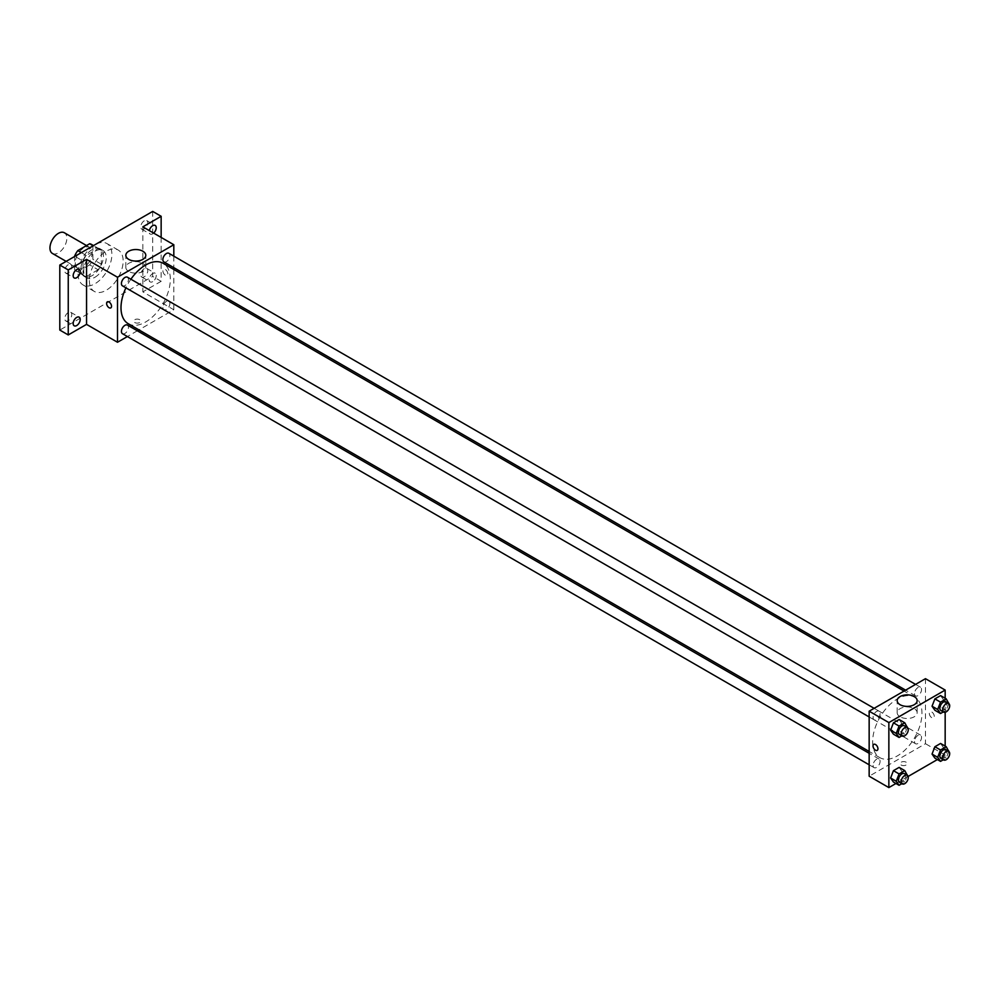 <?xml version="1.0" encoding="UTF-8"?>
<svg xmlns="http://www.w3.org/2000/svg" width="999" height="999" viewBox="0 0 999 999"><rect width="100%" height="100%" fill="white"/><g stroke="black" fill="none" stroke-linecap="round" stroke-linejoin="round"><path stroke-width="0.75" stroke-dasharray="5 3.75" d="M52.423 253.446A11.938 6.893 120 0 0 64.373 246.553A11.938 6.893 120 0 0 64.373 232.767M75.287 262.612A11.938 6.893 120 0 0 77.76 268.082A11.938 6.893 120 0 0 89.698 261.189A11.938 6.893 120 0 0 89.698 247.39A11.938 6.893 120 0 0 80.494 250.587A11.938 6.893 120 0 0 75.287 262.612M92.882 245.617L92.882 259.29A15.41 8.904 120 0 1 89.66 264.885L98.102 269.755A15.41 8.904 120 0 0 101.324 264.173L101.324 250.487L92.882 245.617A15.41 8.904 120 0 0 91.433 244.38M89.66 264.885L77.81 271.716A15.41 8.904 120 0 1 76.024 271.091A15.41 8.904 120 0 1 74.588 269.855L74.588 256.518M98.102 269.755L86.251 276.598L77.81 271.716M74.588 269.855L83.029 274.737L83.029 261.051L74.875 256.343M83.029 274.737A15.41 8.904 120 0 0 84.465 275.961A15.41 8.904 120 0 0 86.251 276.598M101.324 250.487A15.41 8.904 120 0 0 99.888 249.263A15.41 8.904 120 0 0 98.102 248.626L93.169 245.779M83.029 261.051A15.41 8.904 120 0 1 86.251 255.469L98.102 248.626M92.183 275.612A15.922 9.191 -60 0 1 84.216 276.398A15.922 9.191 -60 0 1 84.216 258.017A15.922 9.191 -60 0 1 100.137 248.826A15.922 9.191 -60 0 1 102.585 261.576A15.922 9.191 -60 0 1 92.183 275.612M94.992 277.235A15.922 9.191 120 0 0 105.395 263.212A15.922 9.191 120 0 0 102.959 250.449A15.922 9.191 120 0 0 90.684 254.708A15.922 9.191 120 0 0 83.729 270.741A15.922 9.191 120 0 0 87.025 278.034A15.922 9.191 120 0 0 94.992 277.235M86.251 255.469L81.331 252.622M101.324 264.173L92.882 259.29M78.097 273.988A23.889 13.786 120 0 0 83.054 284.927A23.889 13.786 120 0 0 106.93 271.129A23.889 13.786 120 0 0 106.93 243.556A23.889 13.786 120 0 0 88.524 249.95A23.889 13.786 120 0 0 78.097 273.988M89.361 280.494A23.889 13.786 120 0 0 94.306 291.421A23.889 13.786 120 0 0 118.194 277.635A23.889 13.786 120 0 0 118.194 250.05A23.889 13.786 120 0 0 99.788 256.456A23.889 13.786 120 0 0 89.361 280.494M144.256 220.804A4.983 2.872 120 0 0 141.009 225.2A4.983 2.872 120 0 0 141.771 229.183A4.983 2.872 120 0 0 146.741 226.311A4.983 2.872 120 0 0 146.741 220.567A4.983 2.872 120 0 0 144.256 220.804M68.244 264.698A4.983 2.872 120 0 0 64.997 269.081A4.983 2.872 120 0 0 65.759 273.064A4.983 2.872 120 0 0 70.742 270.192A4.983 2.872 120 0 0 70.742 264.448A4.983 2.872 120 0 0 68.244 264.698M68.244 312.537A4.983 2.872 120 0 0 64.997 316.933A4.983 2.872 120 0 0 65.759 320.916A4.983 2.872 120 0 0 70.742 318.044A4.983 2.872 120 0 0 70.742 312.3A4.983 2.872 120 0 0 68.244 312.537M144.256 268.656A4.983 2.872 120 0 0 141.009 273.039A4.983 2.872 120 0 0 141.771 277.035A4.983 2.872 120 0 0 146.741 274.163A4.983 2.872 120 0 0 146.741 268.406A4.983 2.872 120 0 0 144.256 268.656M152.697 211.413L152.697 276.423L59.803 330.057M161.151 237.425L161.151 281.306L152.697 276.423M161.151 281.306L142.845 291.87L173.814 309.752L138.936 329.882M137.35 330.794L127.397 336.538M134.753 322.54A3.484 2.01 0 0 0 138.549 322.977A3.484 2.01 0 0 0 140.697 321.129A3.484 2.01 0 0 0 137.225 319.118A3.484 2.01 0 0 0 133.741 321.129A3.484 2.01 0 0 0 134.753 322.54A3.484 2.01 0 0 0 138.549 322.977A3.484 2.01 0 0 0 140.697 321.116A3.484 2.01 0 0 0 137.225 319.106A3.484 2.01 0 0 0 133.741 321.116A3.484 2.01 0 0 0 134.753 322.54M153.671 233.104A4.983 2.872 -60 0 1 152.697 233.816A4.983 2.872 -60 0 1 150.212 234.053A4.983 2.872 -60 0 1 149.313 230.594M152.697 281.656A4.983 2.872 -60 0 1 150.212 281.905A4.983 2.872 -60 0 1 149.45 277.922A4.983 2.872 -60 0 1 152.697 273.539A4.983 2.872 -60 0 1 155.195 273.289A4.983 2.872 -60 0 1 155.956 277.272A4.983 2.872 -60 0 1 152.697 281.656M142.845 226.86L142.845 291.87M128.222 323.701A34.878 20.13 120 0 0 163.099 303.559A34.878 20.13 120 0 0 163.099 263.286M130.894 279.221A34.878 20.13 120 0 0 125.911 287.837M173.814 256.156L173.814 267.645M173.814 269.48L173.814 309.752M163.898 261.913A4.983 2.872 120 0 0 168.868 259.041A4.983 2.872 120 0 0 168.868 253.296M122.452 333.691A4.983 2.872 120 0 0 127.435 330.819A4.983 2.872 120 0 0 127.435 325.075M162.862 307.492A4.983 2.872 120 0 0 163.898 309.765A4.983 2.872 120 0 0 168.868 306.893A4.983 2.872 120 0 0 168.868 301.149A4.983 2.872 120 0 0 165.035 302.485A4.983 2.872 120 0 0 162.862 307.492M127.435 277.223A4.983 2.872 -60 0 1 128.459 279.495A4.983 2.872 -60 0 1 126.286 284.503A4.983 2.872 -60 0 1 122.452 285.839M162.912 270.941A3.484 2.01 -120 0 0 164.423 274.45A3.484 2.01 -120 0 0 167.108 275.387A3.484 2.01 -120 0 0 167.108 271.353A3.484 2.01 -120 0 0 163.624 269.343A3.484 2.01 -120 0 0 162.912 270.941A3.484 2.01 -120 0 0 164.423 274.45A3.484 2.01 -120 0 0 167.108 275.387A3.484 2.01 -120 0 0 167.108 271.353A3.484 2.01 -120 0 0 163.624 269.343A3.484 2.01 -120 0 0 162.899 270.941M107.33 301.848L107.33 301.848A3.484 2.01 60 0 1 110.015 302.784A3.484 2.01 60 0 1 111.538 306.293A3.484 2.01 60 0 1 110.814 307.879L110.814 307.892M128.746 271.466A9.99 5.769 180 0 1 125.824 267.395A9.99 5.769 180 0 1 135.814 261.626A9.99 5.769 180 0 1 145.792 267.395A9.99 5.769 180 0 1 139.635 272.715A9.99 5.769 180 0 1 128.746 271.466M872.639 741.683A34.878 20.13 120 0 0 879.869 757.654A34.878 20.13 120 0 0 914.747 737.512A34.878 20.13 120 0 0 914.747 697.252A34.878 20.13 120 0 0 887.874 706.593A34.878 20.13 120 0 0 872.639 741.683M880.107 713.461A4.983 2.872 -60 0 1 877.934 718.468A4.983 2.872 -60 0 1 874.1 719.792A4.983 2.872 -60 0 1 874.1 714.048A4.983 2.872 -60 0 1 879.07 711.176A4.983 2.872 -60 0 1 880.107 713.461M914.51 741.445A4.983 2.872 120 0 0 915.534 743.718A4.983 2.872 120 0 0 920.516 740.846A4.983 2.872 120 0 0 920.516 735.102A4.983 2.872 120 0 0 916.682 736.438A4.983 2.872 120 0 0 914.51 741.445M873.064 765.371A4.983 2.872 120 0 0 874.1 767.644A4.983 2.872 120 0 0 879.07 764.772A4.983 2.872 120 0 0 879.07 759.028A4.983 2.872 120 0 0 875.236 760.364A4.983 2.872 120 0 0 873.064 765.371M914.51 693.593A4.983 2.872 120 0 0 915.534 695.866A4.983 2.872 120 0 0 920.516 692.994A4.983 2.872 120 0 0 920.516 687.25A4.983 2.872 120 0 0 916.682 688.586A4.983 2.872 120 0 0 914.51 693.593M925.461 678.683L925.461 743.706L869.155 776.211M945.166 746.103L945.166 755.082L925.461 743.706M945.166 755.082L937.387 759.565M908.103 776.473L895.953 783.491M901.173 765.034A3.484 2.01 0 0 0 904.969 765.471A3.484 2.01 0 0 0 907.117 763.611A3.484 2.01 0 0 0 903.633 761.6A3.484 2.01 0 0 0 900.149 763.611A3.484 2.01 0 0 0 901.173 765.034A3.484 2.01 0 0 0 904.969 765.459A3.484 2.01 0 0 0 907.117 763.611A3.484 2.01 0 0 0 903.633 761.6A3.484 2.01 0 0 0 900.149 763.611A3.484 2.01 0 0 0 901.173 765.034M943.418 699.65L940.571 695.604L943.418 699.65L940.571 706.98L934.889 710.264L940.571 706.98L943.418 699.65L949.05 702.909M901.985 771.428L899.137 767.382L901.985 771.428L899.137 778.758L893.443 782.042L899.137 778.758L901.985 771.428L907.616 774.675M945.166 698.251L945.166 712.287M943.418 747.502L940.571 743.456L943.418 747.502L940.571 754.832L934.889 758.116L940.571 754.832L943.418 747.502L949.05 750.761M901.985 723.576L899.137 719.53L901.985 723.576L899.137 730.906L893.443 734.19L899.137 730.906L901.985 723.576L907.616 726.835M929.32 713.423A3.484 2.01 -120 0 0 930.843 716.932A3.484 2.01 -120 0 0 933.528 717.869A3.484 2.01 -120 0 0 933.528 713.848A3.484 2.01 -120 0 0 930.044 711.837A3.484 2.01 -120 0 0 929.32 713.423A3.484 2.01 -120 0 0 930.843 716.932A3.484 2.01 -120 0 0 933.528 717.869A3.484 2.01 -120 0 0 933.528 713.848A3.484 2.01 -120 0 0 930.044 711.837A3.484 2.01 -120 0 0 929.32 713.423M873.738 744.342L873.738 744.342A3.484 2.01 60 0 1 876.423 745.266A3.484 2.01 60 0 1 877.946 748.775A3.484 2.01 60 0 1 877.222 750.374L877.222 750.374M900.099 716.795A9.99 5.769 180 0 1 897.177 712.724A9.99 5.769 180 0 1 907.154 706.955A9.99 5.769 180 0 1 917.144 712.724A9.99 5.769 180 0 1 910.976 718.044A9.99 5.769 180 0 1 900.099 716.795M907.354 727.509L904.769 734.165L901.872 735.826M899.437 734.427A4.983 2.872 120 0 0 904.407 731.555A4.983 2.872 120 0 0 904.407 725.798M904.769 734.165L899.137 730.906M948.788 703.583L946.203 710.239L943.306 711.912M940.871 710.501A4.983 2.872 120 0 0 945.853 707.629A4.983 2.872 120 0 0 945.853 701.885M946.203 710.239L940.571 706.98M907.354 775.361L904.769 782.005L901.872 783.678M899.437 782.279A4.983 2.872 120 0 0 904.407 779.395A4.983 2.872 120 0 0 904.407 773.651M904.769 782.005L899.137 778.758M948.788 751.435L946.203 758.091L943.306 759.752M940.871 758.353A4.983 2.872 120 0 0 945.853 755.481A4.983 2.872 120 0 0 945.853 749.725M946.203 758.091L940.571 754.832M66.159 261.376L77.76 268.082M86.526 245.554L89.698 247.39M102.959 250.449L100.137 248.826M87.025 278.034L84.216 276.398M99.888 249.263L93.519 245.579M84.465 275.961L76.024 271.091M118.194 250.05L106.93 243.556M94.306 291.421L83.054 284.927M141.771 277.035L150.212 281.905M146.741 268.406L155.195 273.289M65.759 320.916L74.201 325.786M70.742 312.3L79.183 317.17M65.759 273.064L74.201 277.947M70.742 264.448L79.183 269.318M141.771 229.183L150.212 234.053M146.741 220.567L155.195 225.437M145.792 267.395L145.792 255.294M125.824 267.395L125.824 255.294M914.747 697.252L904.033 691.058M879.869 757.654L869.155 751.46M869.155 716.945L874.1 719.792M874.125 708.316L879.07 711.176M920.516 735.102L168.868 301.149M915.534 743.718L163.898 309.765M879.07 759.028L869.155 753.296M874.1 767.644L869.155 764.797M920.516 687.25L915.571 684.402M915.534 695.866L905.618 690.147M917.144 712.724L917.144 700.636M897.177 712.724L897.177 700.636"/><path stroke-width="1.5" d="M86.526 245.554L64.373 232.767A11.938 6.893 120 0 0 55.157 235.964A11.938 6.893 120 0 0 49.95 247.989A11.938 6.893 120 0 0 52.423 253.446L66.159 261.376M81.331 252.622L77.81 250.587L89.66 243.756A15.41 8.904 120 0 1 91.433 244.38L93.519 245.579M74.588 256.518L74.588 256.181A15.41 8.904 120 0 1 77.81 250.587M93.169 245.779L89.66 243.756M127.397 336.538L117.507 342.257L86.551 324.375L68.244 334.94L59.803 330.057L59.803 265.047L152.697 211.413L161.151 216.296L161.151 237.425M138.936 329.882L137.35 330.794M76.698 325.549A4.983 2.872 -60 0 1 74.201 325.786A4.983 2.872 -60 0 1 73.439 321.803A4.983 2.872 -60 0 1 76.698 317.42A4.983 2.872 -60 0 1 79.183 317.17A4.983 2.872 -60 0 1 79.945 321.154A4.983 2.872 -60 0 1 76.698 325.549M76.698 277.697A4.983 2.872 -60 0 1 74.201 277.947A4.983 2.872 -60 0 1 73.439 273.951A4.983 2.872 -60 0 1 76.698 269.568A4.983 2.872 -60 0 1 79.183 269.318A4.983 2.872 -60 0 1 79.945 273.314A4.983 2.872 -60 0 1 76.698 277.697M86.551 324.375L86.551 259.365L68.244 269.93L59.803 265.047M68.244 334.94L68.244 269.93M117.507 342.257L117.507 277.235L86.551 259.365M117.507 277.235L173.814 244.73L142.845 226.86L161.151 216.296M128.746 259.378A9.99 5.769 180 0 1 125.824 255.294A9.99 5.769 180 0 1 135.814 249.538A9.99 5.769 180 0 1 145.792 255.294A9.99 5.769 180 0 1 139.635 260.627A9.99 5.769 180 0 1 128.746 259.378M149.313 230.594A4.983 2.872 -60 0 1 152.697 225.687A4.983 2.872 -60 0 1 155.195 225.437A4.983 2.872 -60 0 1 153.671 233.104M125.911 287.837A34.878 20.13 120 0 0 121.004 307.729A34.878 20.13 120 0 0 128.222 323.701L869.155 751.46M904.033 691.058L163.099 263.286A34.878 20.13 120 0 0 130.894 279.221M173.814 244.73L173.814 256.156M173.814 267.645L173.814 269.48M915.571 684.402L168.868 253.296A4.983 2.872 120 0 0 165.035 254.633A4.983 2.872 120 0 0 162.862 259.64A4.983 2.872 120 0 0 163.898 261.913L905.618 690.147M869.155 753.296L127.435 325.075A4.983 2.872 120 0 0 123.601 326.398A4.983 2.872 120 0 0 121.428 331.406A4.983 2.872 120 0 0 122.452 333.691L869.155 764.797M869.155 716.945L122.452 285.839A4.983 2.872 -60 0 1 122.452 280.095A4.983 2.872 -60 0 1 127.435 277.223L874.125 708.316M111.526 306.293A3.484 2.01 60 0 1 110.814 307.892A3.484 2.01 60 0 1 107.33 305.881A3.484 2.01 60 0 1 107.33 301.848A3.484 2.01 60 0 1 110.015 302.784A3.484 2.01 60 0 1 111.526 306.293M110.814 307.879A3.484 2.01 60 0 1 107.33 305.869A3.484 2.01 60 0 1 107.33 301.848M895.953 783.491L888.86 787.587L869.155 776.211L869.155 711.201L925.461 678.683L945.166 690.072L945.166 698.251M937.387 759.565L908.103 776.473M934.889 710.264L932.042 706.218L934.889 698.888L940.571 695.604L934.889 698.888L932.042 706.218L934.889 710.264L940.521 713.523L937.674 709.477L940.521 702.147L946.203 698.863L948.788 703.583M893.443 782.042L890.609 777.996L893.443 770.666L899.137 767.382L893.443 770.666L890.609 777.996L893.443 782.042L899.075 785.289L896.228 781.243L899.075 773.913L904.769 770.629L907.354 775.361M945.166 712.287L945.166 746.103M888.86 787.587L888.86 722.577L945.166 690.072M934.889 758.116L932.042 754.07L934.889 746.74L940.571 743.456L934.889 746.74L932.042 754.07L934.889 758.116L940.521 761.375L937.674 757.329L940.521 749.987L946.203 746.703L948.788 751.435M893.443 734.19L890.609 730.144L893.443 722.814L899.137 719.53L893.443 722.814L890.609 730.144L893.443 734.19L899.075 737.449L896.228 733.403L899.075 726.073L904.769 722.789L907.354 727.509M888.86 722.577L869.155 711.201M900.099 704.707A9.99 5.769 180 0 1 897.177 700.636A9.99 5.769 180 0 1 907.154 694.867A9.99 5.769 180 0 1 917.144 700.636A9.99 5.769 180 0 1 910.976 705.956A9.99 5.769 180 0 1 900.099 704.707M877.946 748.775A3.484 2.01 60 0 1 877.222 750.374A3.484 2.01 60 0 1 873.738 748.363A3.484 2.01 60 0 1 873.738 744.342A3.484 2.01 60 0 1 876.423 745.266A3.484 2.01 60 0 1 877.946 748.775M877.222 750.374A3.484 2.01 60 0 1 873.738 748.363A3.484 2.01 60 0 1 873.738 744.342M901.872 735.826L899.075 737.449M907.229 727.434L904.407 725.798A4.983 2.872 120 0 0 900.574 727.135A4.983 2.872 120 0 0 898.401 732.142A4.983 2.872 120 0 0 899.437 734.427L902.247 736.051A4.983 2.872 120 0 0 907.229 733.179A4.983 2.872 120 0 0 907.229 727.434A4.983 2.872 120 0 0 903.396 728.758A4.983 2.872 120 0 0 901.223 733.766A4.983 2.872 120 0 0 902.247 736.051M896.228 733.403L890.609 730.144M899.075 726.073L893.443 722.814M904.769 722.789L899.137 719.53M943.306 711.912L940.521 713.523M948.663 703.508L945.853 701.885A4.983 2.872 120 0 0 942.02 703.209A4.983 2.872 120 0 0 939.847 708.216A4.983 2.872 120 0 0 940.871 710.501L943.693 712.125A4.983 2.872 120 0 0 948.663 709.253A4.983 2.872 120 0 0 948.663 703.508A4.983 2.872 120 0 0 944.829 704.844A4.983 2.872 120 0 0 942.656 709.852A4.983 2.872 120 0 0 943.693 712.125M937.674 709.477L932.042 706.218M940.521 702.147L934.889 698.888M946.203 698.863L940.571 695.604M901.872 783.678L899.075 785.289M907.229 775.274L904.407 773.651A4.983 2.872 120 0 0 900.574 774.987A4.983 2.872 120 0 0 898.401 779.994A4.983 2.872 120 0 0 899.437 782.279L902.247 783.903A4.983 2.872 120 0 0 907.229 781.031A4.983 2.872 120 0 0 907.229 775.274A4.983 2.872 120 0 0 903.396 776.61A4.983 2.872 120 0 0 901.223 781.618A4.983 2.872 120 0 0 902.247 783.903M896.228 781.243L890.609 777.996M899.075 773.913L893.443 770.666M904.769 770.629L899.137 767.382M943.306 759.752L940.521 761.375M948.663 751.36L945.853 749.725A4.983 2.872 120 0 0 942.02 751.061A4.983 2.872 120 0 0 939.847 756.068A4.983 2.872 120 0 0 940.871 758.353L943.693 759.977A4.983 2.872 120 0 0 948.663 757.105A4.983 2.872 120 0 0 948.663 751.36A4.983 2.872 120 0 0 944.829 752.684A4.983 2.872 120 0 0 942.656 757.692A4.983 2.872 120 0 0 943.693 759.977M937.674 757.329L932.042 754.07M940.521 749.987L934.889 746.74M946.203 746.703L940.571 743.456"/></g></svg>
